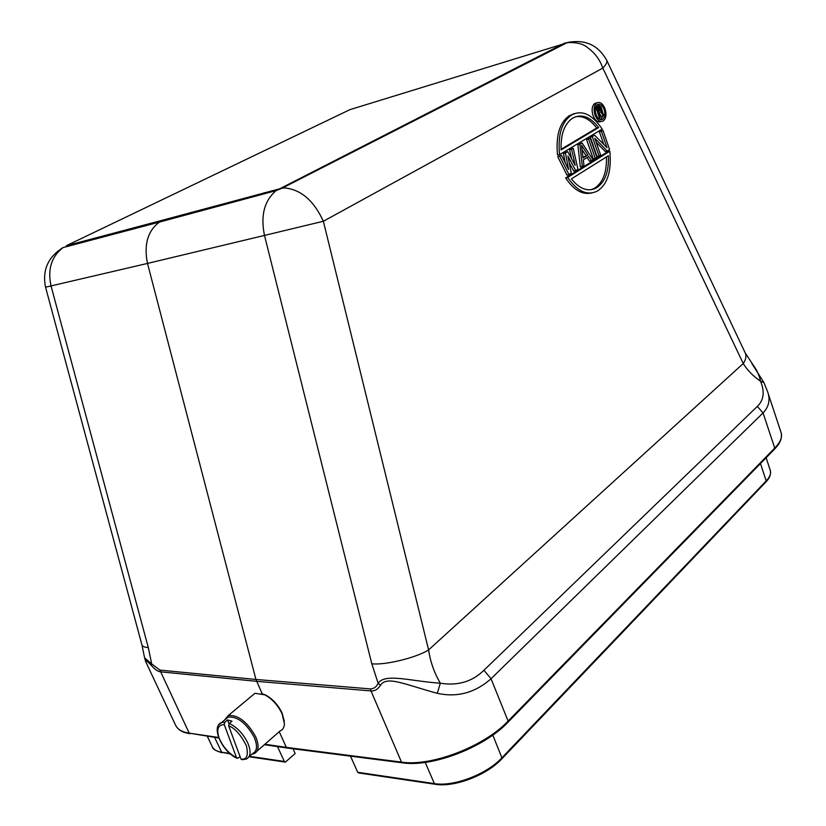 <?xml version="1.0" encoding="UTF-8"?>
<svg xmlns="http://www.w3.org/2000/svg" width="826" height="826" viewBox="0 0 826 826"><rect width="100%" height="100%" fill="white"/><g stroke="black" fill="none" stroke-linecap="round" stroke-linejoin="round"><path stroke-width="1.24" d="M293.044 748.779L295.15 753.57L285.373 762.109L284.35 761.458L277.495 746.611M767.468 391.348L767.478 391.348C770.503 399.443 769.037 406.64 763.059 412.938L774.736 448.095L508.114 721.067L491.036 678.745C475.136 692.808 457.222 697.66 437.284 693.303L440.361 683.216C410.047 681.151 385.267 672.953 378.112 683.216C376.491 686.922 373.899 688.822 370.316 688.905L255.926 679.457L147.503 263.422L264.485 235.42C260.438 215.524 264.33 200.584 276.173 190.599L564.313 43.293L567.225 42.601C576.589 42.157 583.497 43.923 587.936 47.898C594.988 53.112 599.903 59.74 602.65 67.753L743.245 363.533C747.282 370.172 753.044 376.067 760.529 381.209L763.926 382.603L767.468 391.348L781.159 432.803C782.48 437.15 780.343 442.251 774.736 448.095L774.406 449.251L508.166 722.038M745.217 352.919L753.518 365.546C756.915 370.12 759.249 375.345 760.529 381.209C764.907 391.782 763.833 400.187 757.308 406.413L483.943 670.247C472.327 681.687 457.8 686.003 440.361 683.216C434.269 672.901 430.356 661.802 428.601 649.928C416.325 657.723 384.844 665.405 371.803 663.774L378.112 683.216L380.507 685.25C377.823 689.349 374.653 691.238 370.998 690.928L370.316 688.905M437.284 693.303C406.103 684.991 386.682 675.245 380.507 685.25M262.141 693.675L255.926 679.457L159.862 670.082L151.695 663.939L148.308 647.625L51.026 285.92L45.554 287.19L141.948 644.972C142.506 646.428 144.622 647.305 148.308 647.625M402.076 762.78L287.417 748.057L286.312 747.375L401.488 762.119L402.592 762.852C432.38 767.375 484.294 747.396 507.887 722.327L508.114 721.067C484.356 746.436 431.43 766.786 401.488 762.119L370.998 690.928L256.587 681.326L160.492 671.817C157.859 671.548 154.813 669.421 151.354 665.457L151.695 663.939L144.591 657.857L141.948 644.972M61.506 248.461L63.096 247.563C51.491 256.442 47.464 269.235 51.026 285.92L147.503 263.422C143.941 246.458 146.956 231.135 159.49 222.07L276.173 190.599L282.389 188.07L162.774 220.139L159.563 222.018M428.601 649.928L743.245 363.533L428.601 649.928L323.358 221.254C313.89 200.718 301.056 189.619 284.867 187.946L282.389 188.06L567.225 42.601C584.911 38.987 598.086 44.903 606.749 60.36C607.368 62.136 606.036 64.717 602.773 68.114L323.358 221.254L264.485 235.42L371.803 663.774M151.354 665.457C146.667 660.501 144.829 659.313 145.82 661.915L175.556 725.135C177.507 729.368 182.061 732.043 189.216 733.158L159.862 670.082M594.741 135.309L590.342 137.25L594.741 135.309L607.038 147.709L601.39 131.313L602.97 130.353L599.397 131.809L603.734 144.374M596.165 142.206L605.241 151.53L607.234 151.055L594.803 138.262L600.636 155.154L597.053 156.61L590.342 137.25M586.574 139.511L593.316 158.933L595.319 158.458L588.566 139.016L586.574 139.511L590.187 138.045L596.919 157.467L595.319 158.458M582.051 142.939L577.859 144.746L580.327 166.997L582.33 166.532L579.862 144.251L582.051 142.939L593.171 159.79L589.558 161.266L587.1 157.508M561.494 155.298L557.787 156.806L561.494 155.298L568.546 169.464L565.438 152.934L567.679 151.581L563.435 153.419L565.18 162.691M567.679 151.581L575.216 165.345L571.582 149.238L573.244 148.236L569.579 149.723L571.623 158.788M569.197 162.67L573.719 171.096L575.732 170.631L567.896 156.052L571.293 173.388L567.049 175.236L557.787 156.806M565.634 177.931L567.648 177.476L609.805 151.22L607.812 151.685L565.634 177.931C573.75 190.125 582.506 195.122 591.891 192.923M574.772 113.503L569.155 115.785C559.553 122.702 555.681 135.815 557.56 155.123L559.574 154.627C557.695 135.309 561.556 122.176 571.158 115.258C581.669 109.435 592.015 114.04 602.185 129.073L559.574 154.627M594.792 103.436L596.785 102.909C600.089 101.526 602.866 103.549 605.107 108.98C606.676 114.577 606.057 118.572 603.248 120.968C599.975 122.32 597.219 120.307 594.968 114.907C593.398 109.321 593.997 105.315 596.785 102.909L594.792 103.436C592.015 105.852 591.406 109.848 592.975 115.423C595.226 120.802 597.983 122.826 601.245 121.484M604.178 109.517C605.437 114.06 604.931 117.323 602.67 119.295C600.006 120.379 597.756 118.727 595.907 114.349C594.648 109.817 595.143 106.554 597.394 104.572C600.079 103.467 602.34 105.119 604.178 109.517M600.832 119.708L602.763 116.094M602.877 113.327L601.7 108.815M598.437 118.479L599.562 118.18L595.918 107.576L598.871 105.862L595.618 107.132M599.067 112.78L601.38 116.456L603.362 115.939L600.76 111.799L598.674 113.017L600.295 117.746L599.562 118.18M595.391 112.367L596.702 116.177M599.49 105.749L597.239 104.675M600.234 107.246L600.832 109.858L598.21 111.665L597.043 108.278L599.831 106.936L598.241 107.772L598.829 109.053L600.812 108.526M598.871 105.862L600.285 106.131L601.318 107.421L601.349 110.921L604.219 115.433L603.362 115.939M598.829 109.053L598.024 111.138M600.925 109.269L598.943 109.796M600.832 109.858L598.85 110.385M600.543 110.302L598.561 110.829M599.831 106.936L598.974 107.163M600.585 107.845L598.602 108.371M561.122 149.94C560.555 134.607 564.303 124.065 572.366 118.324C581.267 113.41 590.032 116.476 598.664 127.534L561.122 149.94M598.664 127.534L596.682 128.03C590.167 119.378 583.146 115.609 575.629 116.734M596.682 128.03L561.081 149.258M609.805 151.22C611.663 171.065 607.564 184.312 597.508 190.951C587.482 196.082 577.529 191.601 567.648 177.476M608.39 155.732C609.03 171.426 605.086 182.123 596.558 187.822C588.205 192.19 579.8 189.226 571.344 178.922L608.39 155.732M591.292 189.67L594.555 188.256C602.918 182.742 606.883 172.304 606.449 156.95M569.052 174.782L559.801 156.321M573.244 148.236L577.942 169.258L575.732 170.631M571.582 149.238L569.579 149.723M565.438 152.934L563.435 153.419M587.905 155.009L583.011 158.014L581.535 145.262L587.905 155.009L582.929 157.312M591.561 160.791L588.752 156.496L583.311 159.841L583.972 165.51L582.33 166.532M582.031 149.568L585.902 155.484M579.862 144.251L577.859 144.746M590.187 138.045L588.566 139.016M599.046 156.145L592.335 136.755M602.97 130.353L609.588 149.589L607.234 151.055M601.39 131.313L599.397 131.809M606.594 60.04L745.465 353.425C746.528 356.491 745.785 359.857 743.245 363.533M763.926 382.593L751.805 363.471M264.898 744.247L286.312 747.375L279.26 731.691M284.34 721.511L282.12 713.075C278.228 705.043 272.786 699.044 265.776 695.089L261.46 693.448M251.816 695.905L254.966 693.282L264.919 694.883C272.281 699.044 278.011 705.342 282.089 713.788L284.423 723.824C284.237 727.396 282.853 729.73 280.272 730.814L257.072 751.082M224.393 720.21L228.306 715.533C238.136 714.738 247.253 721.779 255.637 736.637C259.354 745.599 258.837 751.288 254.078 753.694L251.899 754.148M225.188 719.539L228.131 717.082C237.506 716.338 246.179 723.039 254.181 737.195C257.722 745.744 257.227 751.164 252.694 753.457L249.122 756.575M224.218 724.567L236.535 757.721C228.761 753.529 222.948 746.952 219.096 737.969C216.298 729.275 218.002 724.815 224.218 724.567L224.858 722.203L227.553 719.942L231.982 721.15L229.287 723.421L228.647 725.786C234.925 728.14 240.841 734.81 246.385 745.795C248.616 755.604 246.798 760.013 240.965 759.032L242.039 759.713L246.282 759.053C250.794 756.781 251.269 751.361 247.697 742.791C243.133 733.674 236.99 727.221 229.287 723.421M227.553 719.942L228.967 723.772M240.965 759.032L228.647 725.786M240.025 756.502L238.187 758.103L236.535 757.721M350.492 756.162L357.71 772.289L358.732 772.96L434.941 784.235M354.674 150.218L354.426 151.272M230.413 753.983L221.657 752.218L229.762 753.415M249.421 756.317L284.35 761.458M222.194 752.765C215.638 750.906 212.313 748.852 212.22 746.621C213.604 749.585 216.753 751.453 221.657 752.218L214.626 737.381M483.943 670.247L491.036 678.745L763.059 412.938L757.308 406.413M570.023 41.93L349.925 109.651L66.328 245.725L162.774 220.139M218.89 724.639L221.605 722.533L224.858 722.203M218.622 737.463L189.216 733.158L218.818 737.99M766.125 481.734C766.704 481.062 771.494 476.736 770.317 470.572C771.216 473.566 769.832 477.015 766.177 480.918L760.478 463.51M501.95 758.733L765.867 482.012L766.177 480.918L501.898 757.814L492.802 735.088M357.71 772.289L434.383 783.606L435.416 784.308C454.527 787.498 486.71 775.201 501.702 758.991L501.898 757.814C486.741 774.313 453.65 786.941 434.383 783.606L425.214 762.398M264.299 192.695L259.684 195.039M570.921 115.32L573.605 113.781M284.898 762.047L249.029 756.74M212.22 746.621L207.295 736.296M774.695 448.952C777.349 446.195 782.79 440.32 781.159 432.803M159.49 222.07L63.096 247.563C48.001 256.948 42.147 270.154 45.554 287.19M144.591 657.857L145.748 661.75M601.018 119.729L602.67 119.295M569.155 115.785L571.158 115.258M596.558 187.822L594.555 188.256M265.776 695.089L264.919 694.883M228.306 715.533L254.966 693.282M236.928 758.258C222.277 751.866 210.485 726.343 221.605 722.533L228.131 717.082M286.88 747.984L264.392 744.691M189.763 733.725L185.003 732.621C180.502 731.196 177.353 728.697 175.556 725.135M770.317 470.572L766.146 457.707"/></g></svg>
